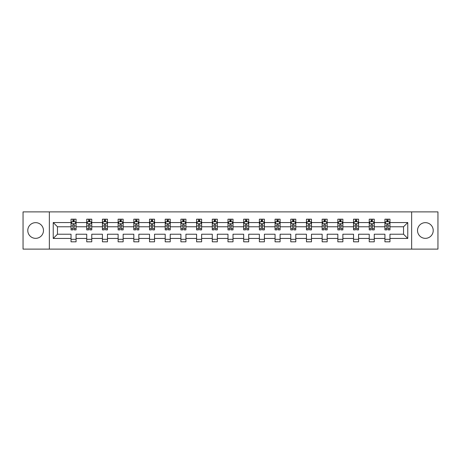 <?xml version="1.0" encoding="UTF-8"?>
<svg xmlns="http://www.w3.org/2000/svg" width="461" height="461" viewBox="0 0 461 461"><rect width="100%" height="100%" fill="white"/><g stroke="black" fill="none" stroke-linecap="round" stroke-linejoin="round"><path stroke-width="0.69" d="M425.376 222.651A7.849 7.849 0 0 0 417.528 230.5A7.849 7.849 0 0 0 425.376 238.349A7.849 7.849 0 0 0 433.219 230.5A7.849 7.849 0 0 0 425.376 222.651M35.624 222.651A7.849 7.849 0 0 0 27.781 230.5A7.849 7.849 0 0 0 35.624 238.349A7.849 7.849 0 0 0 43.472 230.5A7.849 7.849 0 0 0 35.624 222.651M411.644 211.887L23.05 211.887L23.05 249.113L437.95 249.113L437.95 211.887L411.644 211.887L411.644 249.113M389.96 238.446L389.96 234.223L403.542 234.223L407.766 238.446L389.96 238.446L389.96 241.818L384.929 241.818L384.929 238.446L374.269 238.446L374.269 241.818L369.238 241.818L369.238 238.446L358.572 238.446L358.572 241.818L353.541 241.818L353.541 238.446L342.875 238.446L342.875 241.818L337.85 241.818L337.85 238.446L327.183 238.446L327.183 241.818L322.153 241.818L322.153 238.446L311.486 238.446L311.486 241.818L306.456 241.818L306.456 238.446L295.795 238.446L295.795 241.818L290.764 241.818L290.764 238.446L280.098 238.446L280.098 241.818L275.067 241.818L275.067 238.446L264.407 238.446L264.407 241.818L259.376 241.818L259.376 238.446L248.71 238.446L248.71 241.818L243.679 241.818L243.679 238.446L233.012 238.446L233.012 241.818L227.988 241.818L227.988 238.446L217.321 238.446L217.321 241.818L212.291 241.818L212.291 238.446L201.624 238.446L201.624 241.818L196.593 241.818L196.593 238.446L185.933 238.446L185.933 241.818L180.902 241.818L180.902 238.446L170.236 238.446L170.236 241.818L165.205 241.818L165.205 238.446L154.544 238.446L154.544 241.818L149.514 241.818L149.514 238.446L138.847 238.446L138.847 241.818L133.817 241.818L133.817 238.446L123.15 238.446L123.15 241.818L118.125 241.818L118.125 238.446L107.459 238.446L107.459 241.818L102.428 241.818L102.428 238.446L91.762 238.446L91.762 241.818L86.731 241.818L86.731 238.446L76.071 238.446L76.071 241.818L71.04 241.818L71.04 238.446L53.234 238.446L53.234 222.554L71.04 222.554L71.04 219.182L76.071 219.182L76.071 222.554L86.731 222.554L86.731 219.182L91.762 219.182L91.762 222.554L102.428 222.554L102.428 219.182L107.459 219.182L107.459 222.554L118.125 222.554L118.125 219.182L123.15 219.182L123.15 222.554L133.817 222.554L133.817 219.182L138.847 219.182L138.847 222.554L149.514 222.554L149.514 219.182L154.544 219.182L154.544 222.554L165.205 222.554L165.205 219.182L170.236 219.182L170.236 222.554L180.902 222.554L180.902 219.182L185.933 219.182L185.933 222.554L196.593 222.554L196.593 219.182L201.624 219.182L201.624 222.554L212.291 222.554L212.291 219.182L217.321 219.182L217.321 222.554L227.988 222.554L227.988 219.182L233.012 219.182L233.012 222.554L243.679 222.554L243.679 219.182L248.71 219.182L248.71 222.554L259.376 222.554L259.376 219.182L264.407 219.182L264.407 222.554L275.067 222.554L275.067 219.182L280.098 219.182L280.098 222.554L290.764 222.554L290.764 219.182L295.795 219.182L295.795 222.554L306.456 222.554L306.456 219.182L311.486 219.182L311.486 222.554L322.153 222.554L322.153 219.182L327.183 219.182L327.183 222.554L337.85 222.554L337.85 219.182L342.875 219.182L342.875 222.554L353.541 222.554L353.541 219.182L358.572 219.182L358.572 222.554L369.238 222.554L369.238 219.182L374.269 219.182L374.269 222.554L384.929 222.554L384.929 219.182L389.96 219.182L389.96 222.554L407.766 222.554L407.766 238.446M49.356 249.113L49.356 211.887M384.929 222.554L384.929 226.777L374.269 226.777L374.269 222.554M374.269 238.446L374.269 234.223L384.929 234.223L384.929 238.446M369.238 222.554L369.238 226.777L358.572 226.777L358.572 222.554M358.572 238.446L358.572 234.223L369.238 234.223L369.238 238.446M353.541 222.554L353.541 226.777L342.875 226.777L342.875 222.554M342.875 238.446L342.875 234.223L353.541 234.223L353.541 238.446M337.85 222.554L337.85 226.777L327.183 226.777L327.183 222.554M327.183 238.446L327.183 234.223L337.85 234.223L337.85 238.446M322.153 222.554L322.153 226.777L311.486 226.777L311.486 222.554M311.486 238.446L311.486 234.223L322.153 234.223L322.153 238.446M306.456 222.554L306.456 226.777L295.795 226.777L295.795 222.554M295.795 238.446L295.795 234.223L306.456 234.223L306.456 238.446M290.764 222.554L290.764 226.777L280.098 226.777L280.098 222.554M280.098 238.446L280.098 234.223L290.764 234.223L290.764 238.446M275.067 222.554L275.067 226.777L264.407 226.777L264.407 222.554M264.407 238.446L264.407 234.223L275.067 234.223L275.067 238.446M259.376 222.554L259.376 226.777L248.71 226.777L248.71 222.554M248.71 238.446L248.71 234.223L259.376 234.223L259.376 238.446M243.679 222.554L243.679 226.777L233.012 226.777L233.012 222.554M233.012 238.446L233.012 234.223L243.679 234.223L243.679 238.446M227.988 222.554L227.988 226.777L217.321 226.777L217.321 222.554M217.321 238.446L217.321 234.223L227.988 234.223L227.988 238.446M212.291 222.554L212.291 226.777L201.624 226.777L201.624 222.554M201.624 238.446L201.624 234.223L212.291 234.223L212.291 238.446M196.593 222.554L196.593 226.777L185.933 226.777L185.933 222.554M185.933 238.446L185.933 234.223L196.593 234.223L196.593 238.446M180.902 222.554L180.902 226.777L170.236 226.777L170.236 222.554M170.236 238.446L170.236 234.223L180.902 234.223L180.902 238.446M165.205 222.554L165.205 226.777L154.544 226.777L154.544 222.554M154.544 238.446L154.544 234.223L165.205 234.223L165.205 238.446M149.514 222.554L149.514 226.777L138.847 226.777L138.847 222.554M138.847 238.446L138.847 234.223L149.514 234.223L149.514 238.446M133.817 222.554L133.817 226.777L123.15 226.777L123.15 222.554M123.15 238.446L123.15 234.223L133.817 234.223L133.817 238.446M118.125 222.554L118.125 226.777L107.459 226.777L107.459 222.554M107.459 238.446L107.459 234.223L118.125 234.223L118.125 238.446M102.428 222.554L102.428 226.777L91.762 226.777L91.762 222.554M91.762 238.446L91.762 234.223L102.428 234.223L102.428 238.446M86.731 222.554L86.731 226.777L76.071 226.777L76.071 222.554M76.071 238.446L76.071 234.223L86.731 234.223L86.731 238.446M71.04 222.554L71.04 226.777L57.458 226.777L57.458 234.223L71.04 234.223L71.04 238.446M53.234 222.554L57.458 226.777M403.542 234.223L403.542 226.777L389.96 226.777L389.96 222.554M386.842 221.695L388.047 221.695M371.145 221.695L372.355 221.695M355.454 221.695L356.658 221.695M339.757 221.695L340.967 221.695M324.066 221.695L325.27 221.695M308.369 221.695L309.579 221.695M292.677 221.695L293.882 221.695M276.98 221.695L278.185 221.695M261.283 221.695L262.493 221.695M245.592 221.695L246.796 221.695M229.895 221.695L231.105 221.695M214.204 221.695L215.408 221.695M198.507 221.695L199.717 221.695M182.815 221.695L184.02 221.695M167.118 221.695L168.323 221.695M151.421 221.695L152.631 221.695M135.73 221.695L136.934 221.695M120.033 221.695L121.243 221.695M104.342 221.695L105.546 221.695M88.645 221.695L89.855 221.695M72.953 221.695L74.158 221.695M71.04 239.305L76.071 239.305M86.731 239.305L91.762 239.305M102.428 239.305L107.459 239.305M118.125 239.305L123.15 239.305M133.817 239.305L138.847 239.305M149.514 239.305L154.544 239.305M165.205 239.305L170.236 239.305M180.902 239.305L185.933 239.305M196.593 239.305L201.624 239.305M212.291 239.305L217.321 239.305M227.988 239.305L233.012 239.305M243.679 239.305L248.71 239.305M259.376 239.305L264.407 239.305M275.067 239.305L280.098 239.305M290.764 239.305L295.795 239.305M306.456 239.305L311.486 239.305M322.153 239.305L327.183 239.305M337.85 239.305L342.875 239.305M353.541 239.305L358.572 239.305M369.238 239.305L374.269 239.305M384.929 239.305L389.96 239.305M57.458 234.223L53.234 238.446M407.766 222.554L403.542 226.777M74.158 220.491L72.953 220.491M71.985 221.868L71.04 221.868L71.04 219.182L72.953 219.182L72.953 221.747M71.04 228.633L71.04 229.895L72.953 229.895L72.953 228.633L71.04 228.633L71.04 226.777M76.071 226.777L76.071 229.895L74.158 229.895L74.158 224.513C73.754 223.741 73.351 223.741 72.953 224.513L72.953 228.633M75.126 221.868L76.071 221.868L76.071 219.182L74.158 219.182L74.158 221.747M76.071 223.758L75.062 221.747L72.043 221.747L71.04 223.758M89.855 220.491L88.645 220.491M87.682 221.868L86.731 221.868L86.731 219.182L88.645 219.182L88.645 221.747M86.731 228.633L86.731 229.895L88.645 229.895L88.645 228.633L86.731 228.633L86.731 226.777M91.762 226.777L91.762 229.895L89.855 229.895L89.855 224.513C89.451 223.741 89.048 223.741 88.645 224.513L88.645 228.633M90.817 221.868L91.762 221.868L91.762 219.182L89.855 219.182L89.855 221.747M91.762 223.758L90.759 221.747L87.74 221.747L86.731 223.758M105.546 220.491L104.342 220.491M103.373 221.868L102.428 221.868L102.428 219.182L104.342 219.182L104.342 221.747M102.428 228.633L102.428 229.895L104.342 229.895L104.342 228.633L102.428 228.633L102.428 226.777M107.459 226.777L107.459 229.895L105.546 229.895L105.546 224.513C105.143 223.741 104.745 223.741 104.342 224.513L104.342 228.633M106.514 221.868L107.459 221.868L107.459 219.182L105.546 219.182L105.546 221.747M107.459 223.758L106.451 221.747L103.437 221.747L102.428 223.758M121.243 220.491L120.033 220.491M119.071 221.868L118.125 221.868L118.125 219.182L120.033 219.182L120.033 221.747M118.125 228.633L118.125 229.895L120.033 229.895L120.033 228.633L118.125 228.633L118.125 226.777M123.15 226.777L123.15 229.895L121.243 229.895L121.243 224.513C120.84 223.741 120.436 223.741 120.033 224.513L120.033 228.633M122.205 221.868L123.15 221.868L123.15 219.182L121.243 219.182L121.243 221.747M123.15 223.758L122.148 221.747L119.128 221.747L118.125 223.758M136.934 220.491L135.73 220.491M134.762 221.868L133.817 221.868L133.817 219.182L135.73 219.182L135.73 221.747M133.817 228.633L133.817 229.895L135.73 229.895L135.73 228.633L133.817 228.633L133.817 226.777M138.847 226.777L138.847 229.895L136.934 229.895L136.934 224.513C136.537 223.741 136.133 223.741 135.73 224.513L135.73 228.633M137.902 221.868L138.847 221.868L138.847 219.182L136.934 219.182L136.934 221.747M138.847 223.758L137.839 221.747L134.825 221.747L133.817 223.758M152.631 220.491L151.421 220.491M150.459 221.868L149.514 221.868L149.514 219.182L151.421 219.182L151.421 221.747M149.514 228.633L149.514 229.895L151.421 229.895L151.421 228.633L149.514 228.633L149.514 226.777M154.544 226.777L154.544 229.895L152.631 229.895L152.631 224.513C152.228 223.741 151.825 223.741 151.421 224.513L151.421 228.633M153.599 221.868L154.544 221.868L154.544 219.182L152.631 219.182L152.631 221.747M154.544 223.758L153.536 221.747L150.517 221.747L149.514 223.758M168.323 220.491L167.118 220.491M166.15 221.868L165.205 221.868L165.205 219.182L167.118 219.182L167.118 221.747M165.205 228.633L165.205 229.895L167.118 229.895L167.118 228.633L165.205 228.633L165.205 226.777M170.236 226.777L170.236 229.895L168.323 229.895L168.323 224.513C167.925 223.741 167.522 223.741 167.118 224.513L167.118 228.633M169.291 221.868L170.236 221.868L170.236 219.182L168.323 219.182L168.323 221.747M170.236 223.758L169.233 221.747L166.214 221.747L165.205 223.758M184.02 220.491L182.815 220.491M181.847 221.868L180.902 221.868L180.902 219.182L182.815 219.182L182.815 221.747M180.902 228.633L180.902 229.895L182.815 229.895L182.815 228.633L180.902 228.633L180.902 226.777M185.933 226.777L185.933 229.895L184.02 229.895L184.02 224.513C183.616 223.741 183.213 223.741 182.815 224.513L182.815 228.633M184.988 221.868L185.933 221.868L185.933 219.182L184.02 219.182L184.02 221.747M185.933 223.758L184.924 221.747L181.905 221.747L180.902 223.758M199.717 220.491L198.507 220.491M197.544 221.868L196.593 221.868L196.593 219.182L198.507 219.182L198.507 221.747M196.593 228.633L196.593 229.895L198.507 229.895L198.507 228.633L196.593 228.633L196.593 226.777M201.624 226.777L201.624 229.895L199.717 229.895L199.717 224.513C199.313 223.741 198.91 223.741 198.507 224.513L198.507 228.633M200.679 221.868L201.624 221.868L201.624 219.182L199.717 219.182L199.717 221.747M201.624 223.758L200.621 221.747L197.602 221.747L196.593 223.758M215.408 220.491L214.204 220.491M213.236 221.868L212.291 221.868L212.291 219.182L214.204 219.182L214.204 221.747M212.291 228.633L212.291 229.895L214.204 229.895L214.204 228.633L212.291 228.633L212.291 226.777M217.321 226.777L217.321 229.895L215.408 229.895L215.408 224.513C215.005 223.741 214.607 223.741 214.204 224.513L214.204 228.633M216.376 221.868L217.321 221.868L217.321 219.182L215.408 219.182L215.408 221.747M217.321 223.758L216.313 221.747L213.299 221.747L212.291 223.758M231.105 220.491L229.895 220.491M228.933 221.868L227.988 221.868L227.988 219.182L229.895 219.182L229.895 221.747M227.988 228.633L227.988 229.895L229.895 229.895L229.895 228.633L227.988 228.633L227.988 226.777M233.012 226.777L233.012 229.895L231.105 229.895L231.105 224.513C230.702 223.741 230.298 223.741 229.895 224.513L229.895 228.633M232.067 221.868L233.012 221.868L233.012 219.182L231.105 219.182L231.105 221.747M233.012 223.758L232.01 221.747L228.99 221.747L227.988 223.758M246.796 220.491L245.592 220.491M244.624 221.868L243.679 221.868L243.679 219.182L245.592 219.182L245.592 221.747M243.679 228.633L243.679 229.895L245.592 229.895L245.592 228.633L243.679 228.633L243.679 226.777M248.71 226.777L248.71 229.895L246.796 229.895L246.796 224.513C246.399 223.741 245.995 223.741 245.592 224.513L245.592 228.633M247.764 221.868L248.71 221.868L248.71 219.182L246.796 219.182L246.796 221.747M248.71 223.758L247.701 221.747L244.687 221.747L243.679 223.758M262.493 220.491L261.283 220.491M260.321 221.868L259.376 221.868L259.376 219.182L261.283 219.182L261.283 221.747M259.376 228.633L259.376 229.895L261.283 229.895L261.283 228.633L259.376 228.633L259.376 226.777M264.407 226.777L264.407 229.895L262.493 229.895L262.493 224.513C262.09 223.741 261.687 223.741 261.283 224.513L261.283 228.633M263.456 221.868L264.407 221.868L264.407 219.182L262.493 219.182L262.493 221.747M264.407 223.758L263.398 221.747L260.379 221.747L259.376 223.758M278.185 220.491L276.98 220.491M276.012 221.868L275.067 221.868L275.067 219.182L276.98 219.182L276.98 221.747M275.067 228.633L275.067 229.895L276.98 229.895L276.98 228.633L275.067 228.633L275.067 226.777M280.098 226.777L280.098 229.895L278.185 229.895L278.185 224.513C277.787 223.741 277.384 223.741 276.98 224.513L276.98 228.633M279.153 221.868L280.098 221.868L280.098 219.182L278.185 219.182L278.185 221.747M280.098 223.758L279.095 221.747L276.076 221.747L275.067 223.758M293.882 220.491L292.677 220.491M291.709 221.868L290.764 221.868L290.764 219.182L292.677 219.182L292.677 221.747M290.764 228.633L290.764 229.895L292.677 229.895L292.677 228.633L290.764 228.633L290.764 226.777M295.795 226.777L295.795 229.895L293.882 229.895L293.882 224.513C293.478 223.741 293.075 223.741 292.677 224.513L292.677 228.633M294.85 221.868L295.795 221.868L295.795 219.182L293.882 219.182L293.882 221.747M295.795 223.758L294.786 221.747L291.767 221.747L290.764 223.758M309.579 220.491L308.369 220.491M307.401 221.868L306.456 221.868L306.456 219.182L308.369 219.182L308.369 221.747M306.456 228.633L306.456 229.895L308.369 229.895L308.369 228.633L306.456 228.633L306.456 226.777M311.486 226.777L311.486 229.895L309.579 229.895L309.579 224.513C309.175 223.741 308.772 223.741 308.369 224.513L308.369 228.633M310.541 221.868L311.486 221.868L311.486 219.182L309.579 219.182L309.579 221.747M311.486 223.758L310.483 221.747L307.464 221.747L306.456 223.758M325.27 220.491L324.066 220.491M323.098 221.868L322.153 221.868L322.153 219.182L324.066 219.182L324.066 221.747M322.153 228.633L322.153 229.895L324.066 229.895L324.066 228.633L322.153 228.633L322.153 226.777M327.183 226.777L327.183 229.895L325.27 229.895L325.27 224.513C324.867 223.741 324.469 223.741 324.066 224.513L324.066 228.633M326.238 221.868L327.183 221.868L327.183 219.182L325.27 219.182L325.27 221.747M327.183 223.758L326.175 221.747L323.161 221.747L322.153 223.758M340.967 220.491L339.757 220.491M338.795 221.868L337.85 221.868L337.85 219.182L339.757 219.182L339.757 221.747M337.85 228.633L337.85 229.895L339.757 229.895L339.757 228.633L337.85 228.633L337.85 226.777M342.875 226.777L342.875 229.895L340.967 229.895L340.967 224.513C340.564 223.741 340.16 223.741 339.757 224.513L339.757 228.633M341.929 221.868L342.875 221.868L342.875 219.182L340.967 219.182L340.967 221.747M342.875 223.758L341.872 221.747L338.852 221.747L337.85 223.758M356.658 220.491L355.454 220.491M354.486 221.868L353.541 221.868L353.541 219.182L355.454 219.182L355.454 221.747M353.541 228.633L353.541 229.895L355.454 229.895L355.454 228.633L353.541 228.633L353.541 226.777M358.572 226.777L358.572 229.895L356.658 229.895L356.658 224.513C356.261 223.741 355.857 223.741 355.454 224.513L355.454 228.633M357.627 221.868L358.572 221.868L358.572 219.182L356.658 219.182L356.658 221.747M358.572 223.758L357.563 221.747L354.549 221.747L353.541 223.758M372.355 220.491L371.145 220.491M370.183 221.868L369.238 221.868L369.238 219.182L371.145 219.182L371.145 221.747M369.238 228.633L369.238 229.895L371.145 229.895L371.145 228.633L369.238 228.633L369.238 226.777M374.269 226.777L374.269 229.895L372.355 229.895L372.355 224.513C371.952 223.741 371.549 223.741 371.145 224.513L371.145 228.633M373.318 221.868L374.269 221.868L374.269 219.182L372.355 219.182L372.355 221.747M374.269 223.758L373.26 221.747L370.241 221.747L369.238 223.758M388.047 220.491L386.842 220.491M385.874 221.868L384.929 221.868L384.929 219.182L386.842 219.182L386.842 221.747M384.929 228.633L384.929 229.895L386.842 229.895L386.842 228.633L384.929 228.633L384.929 226.777M389.96 226.777L389.96 229.895L388.047 229.895L388.047 224.513C387.649 223.741 387.246 223.741 386.842 224.513L386.842 228.633M389.015 221.868L389.96 221.868L389.96 219.182L388.047 219.182L388.047 221.747M389.96 223.758L388.957 221.747L385.938 221.747L384.929 223.758M76.042 223.712L71.063 223.712M76.071 228.633L74.158 228.633M72.953 225.936L71.04 225.936M76.071 225.936L74.158 225.936M74.158 221.13L72.953 221.13M91.739 223.712L86.76 223.712M91.762 228.633L89.855 228.633M88.645 225.936L86.731 225.936M91.762 225.936L89.855 225.936M89.855 221.13L88.645 221.13M107.436 223.712L102.451 223.712M107.459 228.633L105.546 228.633M104.342 225.936L102.428 225.936M107.459 225.936L105.546 225.936M105.546 221.13L104.342 221.13M123.127 223.712L118.149 223.712M123.15 228.633L121.243 228.633M120.033 225.936L118.125 225.936M123.15 225.936L121.243 225.936M121.243 221.13L120.033 221.13M138.824 223.712L133.84 223.712M138.847 228.633L136.934 228.633M135.73 225.936L133.817 225.936M138.847 225.936L136.934 225.936M136.934 221.13L135.73 221.13M154.516 223.712L149.537 223.712M154.544 228.633L152.631 228.633M151.421 225.936L149.514 225.936M154.544 225.936L152.631 225.936M152.631 221.13L151.421 221.13M170.213 223.712L165.234 223.712M170.236 228.633L168.323 228.633M167.118 225.936L165.205 225.936M170.236 225.936L168.323 225.936M168.323 221.13L167.118 221.13M185.904 223.712L180.925 223.712M185.933 228.633L184.02 228.633M182.815 225.936L180.902 225.936M185.933 225.936L184.02 225.936M184.02 221.13L182.815 221.13M201.601 223.712L196.622 223.712M201.624 228.633L199.717 228.633M198.507 225.936L196.593 225.936M201.624 225.936L199.717 225.936M199.717 221.13L198.507 221.13M217.298 223.712L212.314 223.712M217.321 228.633L215.408 228.633M214.204 225.936L212.291 225.936M217.321 225.936L215.408 225.936M215.408 221.13L214.204 221.13M232.989 223.712L228.011 223.712M233.012 228.633L231.105 228.633M229.895 225.936L227.988 225.936M233.012 225.936L231.105 225.936M231.105 221.13L229.895 221.13M248.686 223.712L243.702 223.712M248.71 228.633L246.796 228.633M245.592 225.936L243.679 225.936M248.71 225.936L246.796 225.936M246.796 221.13L245.592 221.13M264.378 223.712L259.399 223.712M264.407 228.633L262.493 228.633M261.283 225.936L259.376 225.936M264.407 225.936L262.493 225.936M262.493 221.13L261.283 221.13M280.075 223.712L275.096 223.712M280.098 228.633L278.185 228.633M276.98 225.936L275.067 225.936M280.098 225.936L278.185 225.936M278.185 221.13L276.98 221.13M295.766 223.712L290.787 223.712M295.795 228.633L293.882 228.633M292.677 225.936L290.764 225.936M295.795 225.936L293.882 225.936M293.882 221.13L292.677 221.13M311.463 223.712L306.484 223.712M311.486 228.633L309.579 228.633M308.369 225.936L306.456 225.936M311.486 225.936L309.579 225.936M309.579 221.13L308.369 221.13M327.16 223.712L322.176 223.712M327.183 228.633L325.27 228.633M324.066 225.936L322.153 225.936M327.183 225.936L325.27 225.936M325.27 221.13L324.066 221.13M342.851 223.712L337.873 223.712M342.875 228.633L340.967 228.633M339.757 225.936L337.85 225.936M342.875 225.936L340.967 225.936M340.967 221.13L339.757 221.13M358.549 223.712L353.564 223.712M358.572 228.633L356.658 228.633M355.454 225.936L353.541 225.936M358.572 225.936L356.658 225.936M356.658 221.13L355.454 221.13M374.24 223.712L369.261 223.712M374.269 228.633L372.355 228.633M371.145 225.936L369.238 225.936M374.269 225.936L372.355 225.936M372.355 221.13L371.145 221.13M389.937 223.712L384.958 223.712M389.96 228.633L388.047 228.633M386.842 225.936L384.929 225.936M389.96 225.936L388.047 225.936M388.047 221.13L386.842 221.13"/></g></svg>
